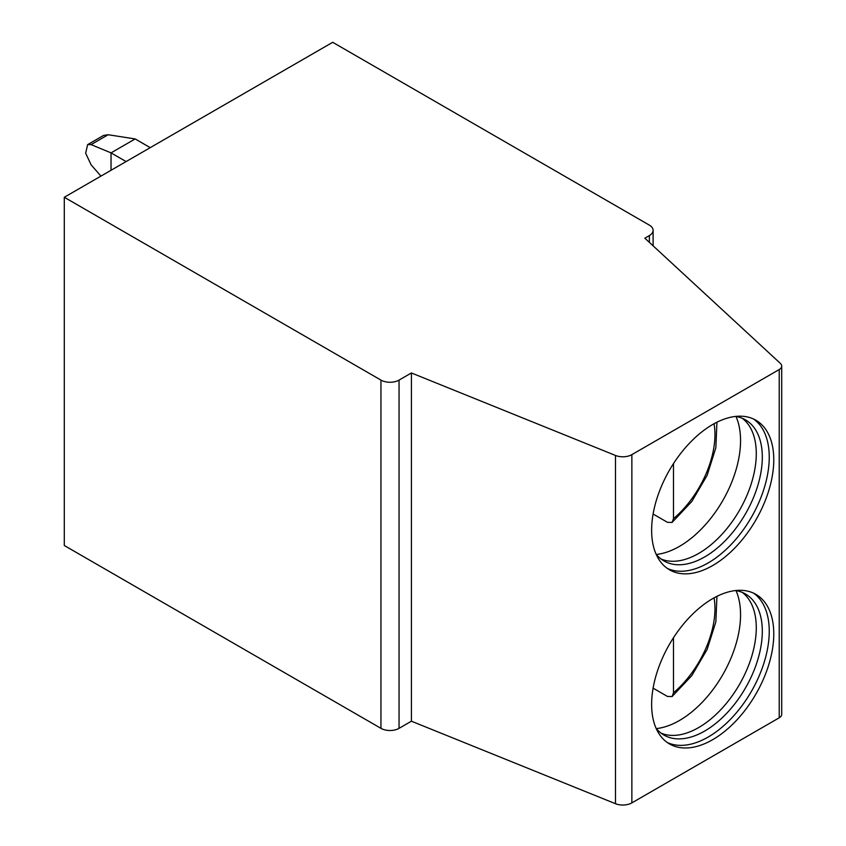 <?xml version="1.0" encoding="UTF-8"?>
<svg xmlns="http://www.w3.org/2000/svg" width="846" height="846" viewBox="0 0 846 846"><rect width="100%" height="100%" fill="white"/><g stroke="black" fill="none" stroke-linecap="round" stroke-linejoin="round"><path stroke-width="1.27" d="M644.842 238.191L780.424 363.452A8.534 4.928 180 0 1 781.715 366.064A8.534 4.928 180 0 1 779.219 369.554L631.867 454.63A12.796 7.392 180 0 1 615.476 455.455L411.41 372.959L399.048 380.097A12.796 7.392 180 0 1 380.954 380.097L64.285 197.266L332.7 42.3L649.368 225.131A12.796 7.392 180 0 1 653.112 230.355A12.796 7.392 180 0 1 649.368 235.579L644.842 238.191M781.715 366.064L781.715 714.31A8.534 4.928 180 0 1 779.219 717.799L631.867 802.875A12.796 7.392 180 0 1 615.476 803.7L411.41 721.204L399.048 728.343A12.796 7.392 180 0 1 380.954 728.343L64.285 545.511L64.285 197.266M411.41 721.204L411.41 372.959M773.773 633.876A86.366 49.861 120 0 0 755.88 594.347A86.366 49.861 120 0 0 689.331 617.485A86.366 49.861 120 0 0 651.632 704.401A86.366 49.861 120 0 0 669.514 743.941A86.366 49.861 120 0 0 736.073 720.803A86.366 49.861 120 0 0 773.773 633.876M773.773 459.759A86.366 49.861 120 0 0 755.88 420.219A86.366 49.861 120 0 0 689.331 443.357A86.366 49.861 120 0 0 651.632 530.273A86.366 49.861 120 0 0 669.514 569.813A86.366 49.861 120 0 0 736.073 546.675A86.366 49.861 120 0 0 773.773 459.759M667.314 742.534A86.366 49.861 -60 0 0 733.017 716.604A86.366 49.861 -60 0 0 769.247 631.264A86.366 49.861 120 0 0 753.564 593.141M735.576 590.55A81.459 47.038 120 0 1 745.442 593.977A81.459 47.038 120 0 1 762.309 631.264A81.459 47.038 -60 0 1 726.746 713.252A81.459 47.038 -60 0 1 663.973 735.079A81.459 47.038 -60 0 1 656.073 728.258M661.075 733.144A81.459 47.038 -60 0 0 663.486 734.021A81.459 47.038 -60 0 0 724.081 706.072A81.459 47.038 -60 0 0 756.282 627.785A81.459 47.038 120 0 0 744.279 594.082A81.459 47.038 120 0 0 742.312 592.433M735.999 590.614A86.366 49.861 120 0 1 740.557 614.704A86.366 49.861 -60 0 1 656.348 728.586M673.49 637.704L673.49 692.8L672.073 696.575L667.462 696.448L653.101 688.158M667.314 568.406A86.366 49.861 -60 0 0 733.017 542.487A86.366 49.861 -60 0 0 769.247 457.147A86.366 49.861 120 0 0 753.564 419.013M735.576 416.422A81.459 47.038 120 0 1 745.442 419.849A81.459 47.038 120 0 1 762.309 457.147A81.459 47.038 -60 0 1 726.746 539.124A81.459 47.038 -60 0 1 663.973 560.951A81.459 47.038 -60 0 1 656.073 554.13M661.075 559.016A81.459 47.038 -60 0 0 663.486 559.893A81.459 47.038 -60 0 0 724.081 531.944A81.459 47.038 -60 0 0 756.282 453.668A81.459 47.038 120 0 0 744.279 419.954A81.459 47.038 120 0 0 742.312 418.305M735.999 416.496A86.366 49.861 120 0 1 740.557 440.576A86.366 49.861 -60 0 1 656.348 554.458M673.49 463.587L673.49 518.672L672.073 522.447L667.462 522.32L653.101 514.03M111.027 170.279L111.027 152.872L91.082 144.603L87.646 144.624L85.658 153.179L91.082 164.79L100.938 176.105M91.082 144.603L108.161 134.736L103.519 135.455L87.646 144.624M108.161 134.736L135.159 138.934L111.027 152.872L126.107 161.575M150.228 147.648L135.159 138.934M649.368 242.368L649.368 235.579M380.954 728.343L380.954 380.097M399.048 728.343L399.048 380.097M615.476 803.7L615.476 455.455M631.867 802.875L631.867 454.63M779.219 717.799L779.219 369.554M673.49 692.8A75.706 43.706 120 0 0 714.056 597.858M673.49 518.672A75.706 43.706 120 0 0 714.056 423.73M653.112 245.826L653.112 230.355M672.073 696.575L691.827 675.584L707.108 649.517L715.853 621.873L716.943 596.345M672.073 522.458L691.827 501.456L707.108 475.389L715.853 447.756L716.943 422.217"/></g></svg>
